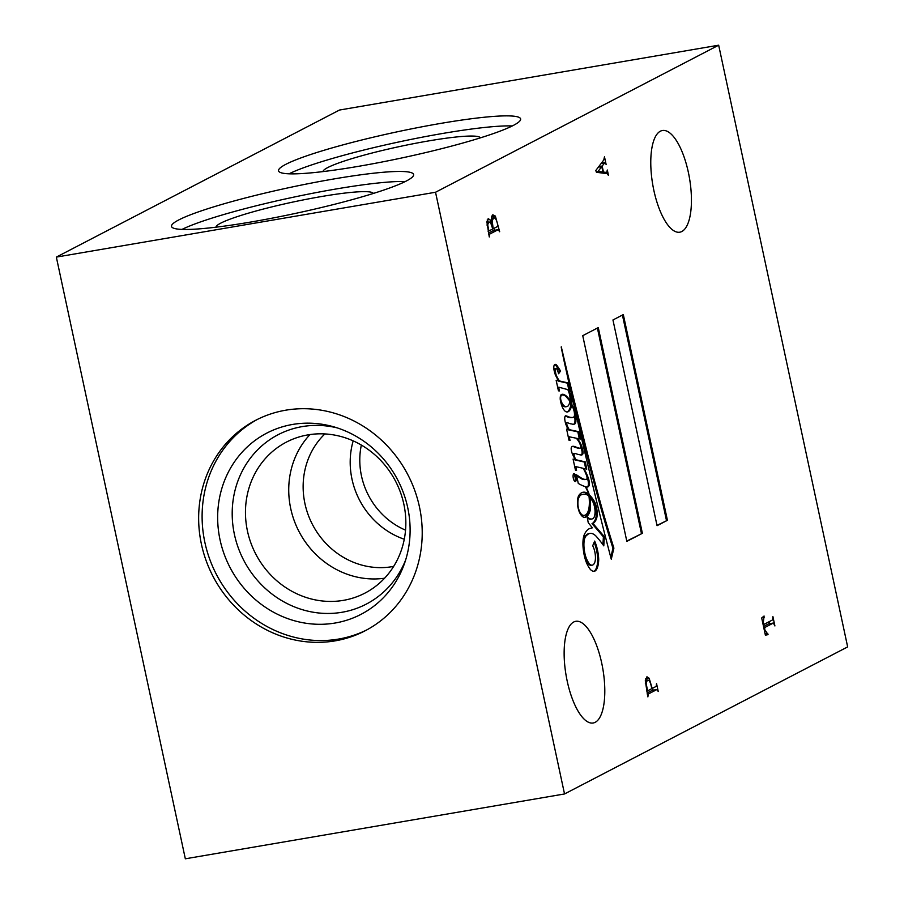 <?xml version="1.0" encoding="UTF-8"?>
<svg xmlns="http://www.w3.org/2000/svg" width="904" height="904" viewBox="0 0 904 904"><rect width="100%" height="100%" fill="white"/><g stroke="black" fill="none" stroke-linecap="round" stroke-linejoin="round"><path stroke-width="1.36" d="M575.498 481.47A4 1.446 80.3 0 0 576.051 477.109A4 1.446 80.3 0 0 573.983 473.639A4 1.446 80.3 0 0 573.825 473.685A4 1.446 80.3 0 0 573.272 478.046A4 1.446 80.3 0 0 575.339 481.527A4 1.446 80.3 0 0 575.498 481.47M574.82 481.38A4 1.446 80.3 0 0 575.136 477.493A4 1.446 80.3 0 0 573.554 473.945M561.395 395.127A8.328 3.006 80.3 0 0 561.203 395.138A8.328 3.006 80.3 0 0 560.875 395.251A8.328 3.006 80.3 0 0 560.706 395.353M562.344 394.958A8.328 3.006 80.3 0 0 562.152 394.98A8.328 3.006 80.3 0 0 561.825 395.093A8.328 3.006 80.3 0 0 560.796 396.472A3.887 1.401 80.3 0 0 560.683 399.161A6.362 2.305 80.3 0 0 562.243 403.421A12.294 4.441 80.3 0 0 564.458 406.077A19.425 7.029 80.3 0 0 566.718 406.619A19.425 7.029 80.3 0 0 568.209 405.839A19.074 6.893 80.3 0 0 569.904 401.523A9.458 3.424 80.3 0 0 569.091 400.167A239.097 86.468 -99.7 0 1 566.582 397.15A20.171 7.288 80.3 0 0 564.977 395.771A28.849 10.43 80.3 0 0 562.344 394.958M578.605 509.98L578.955 509.924A11.899 4.305 80.3 0 0 583.701 515.348A11.899 4.305 80.3 0 0 583.848 515.314A21.38 7.729 80.3 0 0 584.594 515.291A21.38 7.729 80.3 0 0 589.103 507.099A22.272 8.057 80.3 0 0 589.001 496.251A23.47 8.486 80.3 0 0 587.351 494.94A51.788 18.724 80.3 0 0 582.899 494.307L581.95 494.477A51.788 18.724 80.3 0 0 579.893 495.177A51.788 18.724 80.3 0 0 579.645 495.313A26.239 9.492 80.3 0 0 577.927 497.754M582.899 494.307A51.788 18.724 80.3 0 0 580.843 495.019A51.788 18.724 80.3 0 0 580.594 495.143A26.239 9.492 80.3 0 0 578.255 499.11A12.599 4.554 80.3 0 0 577.961 505.144A7.153 2.588 80.3 0 0 578.955 509.924M565.904 424.405A1.785 0.644 -99.7 0 1 565.927 423.332A3.096 1.119 -99.7 0 1 566.311 422.801A3.096 1.119 -99.7 0 1 566.435 422.756A3.096 1.119 -99.7 0 1 566.525 422.744L567.305 422.609M567.26 422.631A3.096 1.119 -99.7 0 1 567.384 422.586A3.096 1.119 -99.7 0 1 567.475 422.586A57.596 20.826 80.3 0 0 571.723 423.953A26.6 9.616 80.3 0 0 573.87 424.225A26.6 9.616 80.3 0 0 574.3 424.123A6.961 2.52 80.3 0 0 574.413 424.112A6.961 2.52 80.3 0 0 575.882 421.422A7.537 2.723 80.3 0 0 575.52 416.202A20.216 7.311 80.3 0 0 573.452 408.099A14.419 5.209 80.3 0 0 571.791 404.404A9.707 3.514 80.3 0 0 571.26 397.658A25.583 9.255 80.3 0 0 568.413 389.793L569.746 390.697L568.413 382.991L559.621 381.002A18.057 6.531 -99.7 0 1 556.254 375.16A5.266 1.91 -99.7 0 1 555.429 371.171A10.95 3.955 -99.7 0 1 555.497 369.634A3.345 1.209 -99.7 0 1 556.016 368.414A2.972 1.073 -99.7 0 1 557.022 369.374A11.063 4 -99.7 0 1 558.593 373.747L560.593 370.968A19.933 7.209 -99.7 0 1 559.293 368.945A122.967 44.465 80.3 0 0 556.683 365.137A8.034 2.904 80.3 0 0 555.124 364.38A8.034 2.904 80.3 0 0 554.807 364.493A8.034 2.904 80.3 0 0 554.344 364.888A5.221 1.887 80.3 0 0 554.31 371.216A8.531 3.085 80.3 0 0 555.723 375.601A45.415 16.419 80.3 0 0 558.582 380.765L556.129 380.211L558.435 390.822L559.35 390.946L558.706 387.172L567.791 389.624A9.797 3.537 -99.7 0 1 570.13 400.562A45.878 16.588 80.3 0 0 565.678 395.489A87.959 31.809 80.3 0 0 564.311 394.754A20.532 7.424 80.3 0 0 562.13 394.302A20.532 7.424 80.3 0 0 561.316 394.573A6.294 2.271 80.3 0 0 560.277 399.726A11.933 4.317 80.3 0 0 562.118 406.597A14.509 5.243 80.3 0 0 565.249 411.297A17.131 6.192 80.3 0 0 567.497 411.941A17.131 6.192 80.3 0 0 568.469 411.535A21.99 7.955 80.3 0 0 571.712 405.161A13.876 5.017 -99.7 0 1 573.803 410.145A5.537 2 -99.7 0 1 574.379 416.043A9.413 3.401 -99.7 0 1 572.966 417.445A9.413 3.401 -99.7 0 1 572.616 417.456A63.257 22.871 -99.7 0 1 568.006 416.597A36.894 13.345 80.3 0 0 565.554 415.806A4.317 1.559 80.3 0 0 564.797 419.512A9.13 3.3 80.3 0 0 566.243 425.321A10.509 3.797 80.3 0 0 568.582 429.524L566.616 429.106L568.955 440.169L570.051 440.519L569.237 436.79L576.39 438.248A33.617 12.159 -99.7 0 1 578.277 440.858A10.486 3.797 -99.7 0 1 580.775 446.406L580.549 447.932A9.763 3.526 -99.7 0 1 579.972 448.181A9.763 3.526 -99.7 0 1 579.566 448.192A16.249 5.876 -99.7 0 1 578.707 447.955A304.151 109.983 -99.7 0 1 575.362 446.836A32.465 11.741 80.3 0 0 572.797 446.305A9.424 3.413 80.3 0 0 572.616 446.327A9.424 3.413 80.3 0 0 572.243 446.452A9.424 3.413 80.3 0 0 571.452 447.254A2.904 1.051 80.3 0 0 571.158 448.892A6 2.17 80.3 0 0 572.085 453.164A28.295 10.226 80.3 0 0 575.407 459.627L573.079 459.062L575.475 470.249L576.56 470.34L575.814 466.611L583.136 468.317A41.313 14.939 -99.7 0 1 584.47 470.679A25.979 9.39 -99.7 0 1 586.978 476.781L587.103 478.408A5.017 1.808 -99.7 0 1 586.278 479.346A5.017 1.808 -99.7 0 1 586.233 479.346A41.55 15.029 -99.7 0 1 580.684 477.572L576.481 474.815L578.266 483.414A151.194 54.669 80.3 0 0 585.227 486.612A23.945 8.656 -99.7 0 1 587.103 490.183A9.243 3.345 -99.7 0 1 588.583 494.239A42.499 15.368 80.3 0 0 585.781 492.465A37.256 13.47 80.3 0 0 583.136 492.228A37.256 13.47 80.3 0 0 581.656 492.736A37.256 13.47 80.3 0 0 578.729 495.573A13.47 4.87 80.3 0 0 577.543 504.726A11.108 4.023 80.3 0 0 579.498 512.421A16.215 5.865 80.3 0 0 584.888 517.348A16.215 5.865 80.3 0 0 585.374 517.201A29.436 10.645 80.3 0 0 590.255 510.251A27.369 9.899 80.3 0 0 590.357 500.443A7.322 2.644 80.3 0 0 589.928 497.279A23.47 8.486 -99.7 0 1 591.713 499.889A10.136 3.661 -99.7 0 1 595.069 511.336A11.662 4.215 -99.7 0 1 592.866 518.636A24.272 8.78 -99.7 0 1 591.826 518.998A24.272 8.78 -99.7 0 1 587.125 516.726L588.244 522.693A535.801 193.761 80.3 0 0 592.391 527.823L589.577 528.558A45.516 16.453 80.3 0 0 589.171 528.75A45.516 16.453 80.3 0 0 584.357 534.513A19.583 7.085 80.3 0 0 583.442 550.581A19.673 7.108 80.3 0 0 586.334 562.367A26.216 9.481 80.3 0 0 590.527 569.622A21.244 7.684 80.3 0 0 594.278 571.249A21.244 7.684 80.3 0 0 595.386 570.808A21.063 7.616 80.3 0 0 598.708 559.339A20.374 7.368 80.3 0 0 594.651 541.089L592.696 545.767A10.871 3.932 -99.7 0 1 594.922 561.938A15.594 5.639 -99.7 0 1 592.244 565.169A15.594 5.639 -99.7 0 1 589.781 564.254A17.752 6.418 -99.7 0 1 585.611 556.265A16.385 5.921 -99.7 0 1 583.939 546.072A15.278 5.526 -99.7 0 1 586.707 535.439A33.73 12.193 -99.7 0 1 588.594 533.891A33.73 12.193 -99.7 0 1 589.939 533.428A33.73 12.193 -99.7 0 1 596.03 536.128A153.364 55.46 -99.7 0 1 603.782 545.858L604.347 536.705L592.979 523.461A29.775 10.769 80.3 0 0 596.595 518.534A12.034 4.35 80.3 0 0 596.956 510.093A10.396 3.763 80.3 0 0 594.199 501.11A42.499 15.368 80.3 0 0 589.284 494.85A16.679 6.034 80.3 0 0 587.419 489.923A29.222 10.565 80.3 0 0 585.894 486.804A151.194 54.669 80.3 0 0 586.832 487.053A12.373 4.475 80.3 0 0 587.419 487.053A12.373 4.475 80.3 0 0 589.171 485.425A5.695 2.057 80.3 0 0 588.617 479.007A26.137 9.458 80.3 0 0 583.566 468.419L586.764 469.153L585.317 461.899L576.006 459.763A10.972 3.966 -99.7 0 1 574.119 455.74L574.164 453.458A41.731 15.085 -99.7 0 1 577.001 454.102A182.755 66.094 80.3 0 0 580.47 454.881A11.989 4.339 80.3 0 0 581.543 455.04A11.989 4.339 80.3 0 0 582.639 454.384A3.593 1.299 80.3 0 0 582.843 450.576A12.306 4.452 80.3 0 0 580.278 443.062A49.923 18.057 80.3 0 0 577.407 438.451L580.323 439.05L578.786 431.694L569.339 429.682A13.051 4.723 -99.7 0 1 567.215 425.581A1.785 0.644 -99.7 0 1 566.876 423.174A3.096 1.119 -99.7 0 1 567.26 422.631M582.978 545.767A15.278 5.526 -99.7 0 1 585.769 535.597A33.73 12.193 -99.7 0 1 587.645 534.049A33.73 12.193 -99.7 0 1 588.99 533.586L589.939 533.428M572.933 455.119L573.147 453.638L574.142 453.458L573.204 453.627M406.314 181.015A123.791 13.266 -12.1 0 0 413.591 174.517A123.791 13.266 -12.1 0 0 312.219 182.913A123.791 13.266 -12.1 0 0 178.789 219.921A123.791 13.266 -12.1 0 0 171.511 226.418A123.791 13.266 -12.1 0 0 272.884 218.011A123.791 13.266 -12.1 0 0 406.314 181.015M405.252 181.546A123.791 13.266 -12.1 0 0 291.924 197.524A123.791 13.266 -12.1 0 0 181.998 229.413M373.318 193.456A80.467 8.622 -12.1 0 0 306.693 199.242A80.467 8.622 -12.1 0 0 220.757 223.141A80.467 8.622 -12.1 0 0 216.011 227.186M513.348 125.419A123.791 13.266 -12.1 0 0 520.625 118.921A123.791 13.266 -12.1 0 0 419.253 127.328A123.791 13.266 -12.1 0 0 285.833 164.325A123.791 13.266 -12.1 0 0 278.545 170.822A123.791 13.266 -12.1 0 0 379.917 162.415A123.791 13.266 -12.1 0 0 513.348 125.419M512.285 125.95A123.791 13.266 -12.1 0 0 398.958 141.928A123.791 13.266 -12.1 0 0 289.031 173.817M480.363 137.871A80.467 8.622 -12.1 0 0 413.738 143.646A80.467 8.622 -12.1 0 0 327.79 167.545A80.467 8.622 -12.1 0 0 323.044 171.59M595.216 722.296A51.573 18.656 80.3 0 0 602.324 666.09A51.573 18.656 80.3 0 0 575.769 621.308A51.573 18.656 80.3 0 0 573.712 622.009A51.573 18.656 80.3 0 0 566.616 678.215A51.573 18.656 80.3 0 0 593.16 722.997A51.573 18.656 80.3 0 0 595.216 722.296M681.853 231.492A51.573 18.656 80.3 0 0 688.961 175.286A51.573 18.656 80.3 0 0 662.417 130.515A51.573 18.656 80.3 0 0 660.361 131.204A51.573 18.656 80.3 0 0 653.253 187.41A51.573 18.656 80.3 0 0 679.808 232.192A51.573 18.656 80.3 0 0 681.853 231.492M361.351 445.062A72.207 66.873 -117.4 0 0 405.546 530.151M353.181 440.869A77.371 71.653 -117.4 0 0 404.28 539.247M324.875 433.931A77.371 71.653 -117.4 0 0 312.072 523.744A77.371 71.653 -117.4 0 0 392.166 566.661A77.371 71.653 -117.4 0 0 393.669 566.39M309.982 434.564A85.1 78.817 -117.4 0 0 298.975 531.473A85.1 78.817 -117.4 0 0 384.596 578.21M307.914 434.892A85.1 78.817 -117.4 0 0 286.421 442.101A85.1 78.817 -117.4 0 0 250.803 542.739A85.1 78.817 -117.4 0 0 343.384 600.358A85.1 78.817 -117.4 0 0 364.877 593.148A85.1 78.817 -117.4 0 0 400.506 492.51A85.1 78.817 -117.4 0 0 307.914 434.892M337.215 427.886A95.496 88.434 -117.4 0 0 302.275 426.598A95.496 88.434 -117.4 0 0 234.418 534.433A95.496 88.434 -117.4 0 0 342.074 612.257A95.496 88.434 -117.4 0 0 405.715 559.779M292.602 424.451A102.129 94.581 -117.4 0 0 220.034 539.778A102.129 94.581 -117.4 0 0 335.169 623.014A102.129 94.581 -117.4 0 0 404.563 563.294A102.129 94.581 -117.4 0 0 333.666 426.801A102.129 94.581 -117.4 0 0 292.602 424.451M285.709 410.201A118.627 109.87 -117.4 0 0 255.753 420.247A118.627 109.87 -117.4 0 0 206.089 560.525A118.627 109.87 -117.4 0 0 335.158 640.857A118.627 109.87 -117.4 0 0 365.114 630.8A118.627 109.87 -117.4 0 0 414.778 490.522A118.627 109.87 -117.4 0 0 285.709 410.201M257.493 419.366A118.627 109.87 -117.4 0 0 209.909 559.723A118.627 109.87 -117.4 0 0 338.616 639.06A118.627 109.87 -117.4 0 0 366.832 629.885M488.092 218.836L489.878 219.548L491.866 223.955C491.075 219.175 491.38 216.124 492.804 214.79L495.369 216.079L499.675 231.752L498.206 229.684L489.584 234.159L489.279 236.972L486.883 221.762L488.386 218.734M498.929 230.543L498.206 229.684L493.471 230.497L488.454 233.096M564.525 793.961L847.658 646.902L718.669 45.2L435.536 192.247L564.525 793.961L185.331 858.8L56.342 257.098L339.475 110.039L718.669 45.2M596.911 502.522A996.264 360.278 80.3 0 0 611.274 559.214L613.895 548.106A565.463 204.485 -99.7 0 1 598.154 494.477A980.524 354.583 -99.7 0 1 586.188 448.384A1762.823 637.478 80.3 0 0 575.272 404.822A6404.851 2316.15 -99.7 0 1 566.831 370.459A5445.843 1969.353 80.3 0 0 561.282 346.808L561.192 347.057A287.755 104.062 80.3 0 0 566.446 371.623A724.251 261.911 80.3 0 0 573.837 404.472A2530.714 915.164 80.3 0 0 585.137 453.627A5964.592 2156.944 80.3 0 0 596.911 502.522M626.845 541.383L642.382 533.303L598.279 327.598L582.741 335.666L626.845 541.383M657.061 525.687L667.423 520.308L623.319 314.592L612.957 319.971L657.061 525.687M607.081 173.67L596.437 172.291L595.792 170.506L603.77 159.997L604.482 156.787L606.121 164.438L604.934 162.573L602.166 166.042L603.454 172.054L606.686 172.461L607.318 170.008L608.482 175.421L607.081 173.67M646.722 676.972L649.129 678.192L652.225 688.441L656.191 686.385L656.541 683.548L658.248 691.504L656.869 689.56L648.247 694.035L647.885 696.882L645.309 680.881L647.094 676.836M652.304 690.34L656.959 689.526L652.134 690.374L647.061 693.006M768.061 634.642L765.372 635.162L761.688 617.963L764.072 616.019L763.247 622.992L764.14 624.302L772.683 619.861L772.897 616.562L774.909 625.952L773.372 623.037L764.818 627.478L764.614 629.353L768.061 634.642L765.36 635.105M768.75 623.828L773.44 623.025L768.626 623.85L763.518 626.506M435.536 192.247L56.342 257.098M576.662 438.587L577.407 438.451M581.057 455.051A11.989 4.339 80.3 0 0 581.69 454.542A3.593 1.299 80.3 0 0 581.894 450.734L582.843 450.576M581.894 450.734A12.306 4.452 80.3 0 0 580.809 446.61M581.69 454.542L582.639 454.384M573.294 455.887L574.119 455.74M585.736 468.916L584.368 462.057L575.057 459.921A10.972 3.966 -99.7 0 1 574.921 459.707M575.057 459.921L576.006 459.763M584.368 462.057L585.317 461.899M586.922 487.064A12.373 4.475 80.3 0 0 588.221 485.595A5.695 2.057 80.3 0 0 587.679 479.176A26.137 9.458 80.3 0 0 587.159 477.651M588.221 485.595L589.171 485.425M602.923 544.66L603.397 536.874L592.03 523.619A29.775 10.769 80.3 0 0 595.646 518.693A12.034 4.35 80.3 0 0 596.007 510.263A10.396 3.763 80.3 0 0 593.25 501.279A42.499 15.368 80.3 0 0 588.346 495.008L589.284 494.85M588.346 495.008A16.679 6.034 80.3 0 0 588.131 494.318M596.007 510.263L596.956 510.093M595.646 518.693L596.595 518.534M592.03 523.619L592.979 523.461M603.397 536.874L604.347 536.705M585.769 535.597L586.707 535.439M592.244 565.169L591.295 565.328A15.594 5.639 -99.7 0 1 588.843 564.424A17.752 6.418 -99.7 0 1 584.662 556.423A16.385 5.921 -99.7 0 1 583.69 552.333M584.662 556.423L585.611 556.265M588.843 564.424L589.781 564.254M593.804 571.283A21.244 7.684 80.3 0 0 594.436 570.966A21.063 7.616 80.3 0 0 597.759 559.497L598.708 559.339M597.759 559.497A20.374 7.368 80.3 0 0 594.143 542.287M594.436 570.966L595.386 570.808M591.826 518.998L590.877 519.167A24.272 8.78 -99.7 0 1 587.193 517.856M589.125 497.415L589.928 497.279M584.402 517.382A16.215 5.865 80.3 0 0 584.425 517.37A29.436 10.645 80.3 0 0 589.306 510.41A27.369 9.899 80.3 0 0 589.419 500.613L590.357 500.443M589.419 500.613A7.322 2.644 80.3 0 0 589.25 498.895M589.306 510.41L590.255 510.251M584.425 517.37L585.374 517.201M588.583 494.239L587.634 494.398A42.499 15.368 80.3 0 0 584.831 492.635L585.781 492.465M584.831 492.635A37.256 13.47 80.3 0 0 582.662 492.33M585.374 479.493A5.017 1.808 -99.7 0 1 585.329 479.504A5.017 1.808 -99.7 0 1 585.284 479.515A41.55 15.029 -99.7 0 1 579.735 477.73L576.662 475.719M579.735 477.73L580.684 477.572M585.284 479.515L586.233 479.346M575.565 470.261L574.865 466.78L575.814 466.611M575.407 459.627L573.159 459.481M579.972 448.181L579.023 448.35A9.763 3.526 -99.7 0 1 578.616 448.35A16.249 5.876 -99.7 0 1 577.758 448.113A304.151 109.983 -99.7 0 1 574.413 447.005L575.362 446.836M574.413 447.005A32.465 11.741 80.3 0 0 572.221 446.463M577.758 448.113L578.707 447.955M578.616 448.35L579.566 448.192M568.989 440.18L568.288 436.96L569.237 436.79M568.582 429.524L566.695 429.49M572.966 417.445L572.017 417.603A9.413 3.401 -99.7 0 1 571.667 417.614A63.257 22.871 -99.7 0 1 567.057 416.755L568.006 416.597M567.057 416.755A36.894 13.345 80.3 0 0 565.249 416.066M571.667 417.614L572.616 417.456M567.023 411.975A17.131 6.192 80.3 0 0 567.531 411.704A21.99 7.955 80.3 0 0 570.763 405.32L571.712 405.161M567.531 411.704L568.469 411.535M564.435 395.477A87.959 31.809 80.3 0 0 563.361 394.924L564.311 394.754M563.361 394.924A20.532 7.424 80.3 0 0 561.655 394.426M564.751 395.647L565.678 395.489M569.43 400.675L570.13 400.562M557.734 387.613L558.706 387.172M557.734 387.624L558.683 387.466M558.412 390.754L559.35 390.596M558.582 380.765L556.209 380.607M558.367 372.911L559.644 371.126A19.933 7.209 -99.7 0 1 558.344 369.103A122.967 44.465 80.3 0 0 555.734 365.306L556.683 365.137M555.734 365.306A8.034 2.904 80.3 0 0 554.672 364.572M558.344 369.103L559.293 368.945M559.644 371.126L560.593 370.968M554.593 372.414A5.266 1.91 -99.7 0 1 554.48 371.341A10.95 3.955 -99.7 0 1 554.547 369.792A3.345 1.209 -99.7 0 1 555.067 368.572L556.016 368.414M554.547 369.792L555.497 369.634M554.48 371.341L555.429 371.171M555.576 375.284L556.254 375.16M568.774 389.895L567.463 383.16L558.672 381.16A18.057 6.531 -99.7 0 1 558.367 380.799M558.672 381.16L559.621 381.002M567.463 383.16L568.413 382.991M569.158 389.997L569.746 389.895M571.215 405.252A14.419 5.209 80.3 0 0 570.842 404.563A9.707 3.514 80.3 0 0 570.311 397.816L571.26 397.658M570.311 397.816A25.583 9.255 80.3 0 0 569.802 396.11M570.842 404.563L571.791 404.404M573.577 424.247A6.961 2.52 80.3 0 0 574.933 421.58A7.537 2.723 80.3 0 0 574.571 416.36L575.52 416.202M574.571 416.36A20.216 7.311 80.3 0 0 574.435 415.591M574.933 421.58L575.882 421.422M573.43 424.27L574.3 424.123M565.927 423.332L566.876 423.174M566.39 425.716L567.215 425.581M579.294 438.835L577.837 431.852L568.401 429.852A13.051 4.723 -99.7 0 1 568.209 429.592M568.401 429.852L569.339 429.682M577.837 431.852L578.786 431.694M560.921 402.935A6.362 2.305 80.3 0 0 561.294 403.591A12.294 4.441 80.3 0 0 563.508 406.235A19.425 7.029 80.3 0 0 565.768 406.777L566.718 406.619M582.922 515.483A21.38 7.729 80.3 0 0 583.645 515.449L584.594 515.291M580.967 514.884A11.899 4.305 80.3 0 0 582.752 515.506A11.899 4.305 80.3 0 0 582.899 515.472L583.566 515.359M577.656 499.211L578.255 499.11M579.645 495.313L580.594 495.143M563.508 406.235L564.458 406.077M561.294 403.591L562.243 403.421M566.198 370.561L566.831 370.459M610.788 557.406L612.946 548.265A565.463 204.485 -99.7 0 1 597.205 494.635A980.524 354.583 -99.7 0 1 585.25 448.553A1762.823 637.478 80.3 0 0 574.322 404.981A6404.851 2316.15 -99.7 0 1 569.124 383.838M574.322 404.981L575.272 404.822M585.25 448.553L586.188 448.384M612.946 548.265L613.895 548.106M626.788 541.078L642.382 533.303M641.433 533.473L597.397 328.05M656.993 525.393L667.423 520.308M666.474 520.467L622.427 315.055M601.352 163.183L604.934 162.573L601.352 163.183M601.058 163.579L604.471 162.991M598.731 166.63L602.166 166.042M599.646 172.709L603.454 172.054M602.821 173.116L606.686 172.461M598.064 171.444L602.934 172.009L601.77 166.562L598.064 171.444L596.244 171.76M599.194 172.653L602.934 172.009M598.335 167.15L601.77 166.562M487.211 220L489.878 219.548M491.663 216.711L495.369 216.079M494.025 228.316L494.443 230.305M494.183 231.356L493.471 230.497L494.183 231.356M488.702 234.305L489.584 234.159M497.528 226.497L497.731 224.972C496.691 219.819 495.279 217.491 493.494 217.977L492.217 220.938L493.177 228.757L497.528 226.497M491.539 221.051L492.217 220.938M491.471 218.327L493.912 217.83L491.482 218.248M488.906 230.972L492.748 228.983L490.714 222.915L488.77 222.022L487.685 224.847L488.906 230.972L488.024 231.141L488.77 230.995M486.883 224.983L487.685 224.847M486.849 222.35L489.109 221.909L486.849 222.294M645.614 678.791L649.129 678.192M652.631 688.226L653.05 690.204M647.309 694.204L648.247 694.035M647.569 690.859L651.784 688.667L651.434 686.995C650.451 682.057 649.106 679.774 647.411 680.147L646.1 682.995L647.569 690.859L646.631 691.018L647.479 690.871M645.309 683.13L646.1 682.995M645.343 680.509L647.806 680.011L645.343 680.429M762.027 617.692L764.343 617.296M769.089 621.726L769.507 623.692M763.767 627.659L764.818 627.478M765.089 633.828L767.79 633.365M579.622 443.175L580.278 443.062M587.679 479.176L588.617 479.007M593.25 501.279L594.199 501.11M583.001 546.231L583.939 546.072M574.356 459.763L575.306 459.605M597.205 494.635L598.154 494.477M561.203 395.138L562.152 394.98M566.435 422.756L567.384 422.586M585.329 479.504L586.278 479.346M582.752 515.506L583.701 515.348M498.33 229.639L493.584 230.452"/></g></svg>

